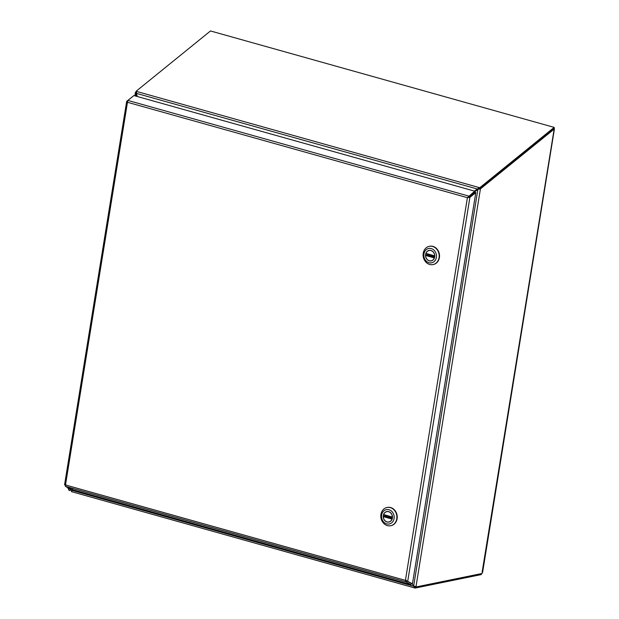 <?xml version="1.0" encoding="UTF-8"?>
<svg xmlns="http://www.w3.org/2000/svg" width="619" height="619" viewBox="0 0 619 619"><rect width="100%" height="100%" fill="white"/><g stroke="black" fill="none" stroke-linecap="round" stroke-linejoin="round"><path stroke-width="0.93" d="M553.634 128.953L554.167 129.1L554.02 128.21L554.167 129.1L480.421 188.888L479.887 188.741M554.167 129.1L482.124 572.142M482.302 572.776A1.184 0.557 105.7 0 0 481.977 573.504L415.945 586.974L415.001 586.711M479.361 188.594L474.727 191.697M71.672 490.697L72.516 490.225M415.233 586.804L415.217 588.05L481.273 574.579L481.427 573.62M415.411 586.843L414.25 586.116L414.838 587.988L413.608 586.239L416.03 586.472L480.421 188.888L477.914 189.275L413.631 586.232M136.134 92.285L135.662 92.146L136.126 91.774M415.945 586.974L416.03 586.472M71.394 491.618L72.74 489.745L71.951 489.939M137.093 96.448L135.445 92.339L134.849 95.813M135.662 92.146L136.807 93.252M413.608 586.239L412.13 583.671L413.624 586.232L71.897 490.349M135.747 96.069L136.358 93.345L137.348 96.518M70.264 488.793A1.315 1.13 78.5 0 1 69.351 487.463M71.881 488.174L69.661 490.527L72.144 489.714L72.725 488.414M69.661 490.527L69.119 490.41L67.293 486.882M68.438 487.401A1.315 1.13 -101.5 0 0 69.823 489.002A1.315 1.13 -101.5 0 0 70.698 487.842M136.366 92.409L136.11 91.256L210.483 30.95L554.183 127.39L554.214 128.481L479.841 188.78L477.326 189.019L479.284 187.542L479.81 187.689L479.841 188.78M554.183 127.39L479.81 187.689M136.11 91.256L136.637 91.403L136.358 93.345L477.326 189.019L474.44 191.109M479.315 188.633L479.284 187.542M136.637 91.45L479.137 187.557L479.176 188.648M474.711 191.24L477.953 188.896M66.117 484.847L64.747 484.894L65.482 484.979L65.374 486.348L67.239 487.385M406.582 580.831L406.188 581.984L405.422 580.367L412.455 583.763L475.818 192.586L469.898 197.384L467.407 197.67L474.711 191.178L133.897 95.55L127.878 100.425L127.468 102.282L126.663 101.454L64.562 484.87M130.524 98.282L126.895 101.168L127.514 101.485M65.39 485.242L64.809 484.917M467.407 197.67L127.468 102.282L65.482 484.979L405.422 580.367L467.407 197.67L468.73 197.152L468.699 196.061L127.878 100.425M72.222 489.598L410.985 584.653L406.188 581.984L65.374 486.348M407.743 581.14L469.898 197.384L468.838 197.082L468.034 197.538L468.668 197.167M126.934 101.145L127.545 101.315M65.018 484.963L65.444 485.087M468.73 197.152L474.742 192.269L474.711 191.178M468.838 197.082L474.75 192.285L475.818 192.586M412.455 583.763L406.799 580.901M406.729 580.885L411.38 583.477L410.985 584.653M388.678 511.642A5.354 4.596 78.5 0 1 392.469 516.997A5.354 4.596 78.5 0 1 388.918 522.065A5.354 4.596 78.5 0 1 383.339 517.732A5.354 4.596 78.5 0 1 386.774 511.565A5.354 4.596 78.5 0 1 388.678 511.642A5.354 4.596 78.5 0 1 392.469 516.997A5.354 4.596 78.5 0 1 388.918 522.065A5.354 4.596 78.5 0 1 383.339 517.732A5.354 4.596 78.5 0 1 386.774 511.565A5.354 4.596 78.5 0 1 388.678 511.642M394.063 518.56A7.32 6.283 78.5 0 1 383.741 522.065A7.32 6.283 78.5 0 1 385.722 509.816A7.32 6.283 78.5 0 1 394.063 518.56A7.32 6.283 78.5 0 1 383.741 522.065A7.32 6.283 78.5 0 1 385.722 509.816A7.32 6.283 78.5 0 1 394.063 518.56M392.322 508.501A9.316 7.993 -101.5 0 0 390.303 507.611A9.316 7.993 -101.5 0 0 386.983 507.479A9.316 7.993 -101.5 0 0 381.018 518.204A9.316 7.993 -101.5 0 0 390.713 525.74A9.316 7.993 -101.5 0 0 396.764 518.83A9.316 7.993 -101.5 0 0 392.322 508.501A9.316 7.993 -101.5 0 0 390.303 507.611A9.316 7.993 -101.5 0 0 386.983 507.479A9.316 7.993 -101.5 0 0 381.018 518.204A9.316 7.993 -101.5 0 0 390.713 525.74A9.316 7.993 -101.5 0 0 396.764 518.83A9.316 7.993 -101.5 0 0 392.322 508.501M390.643 507.541A9.316 7.993 -101.5 0 0 387.324 507.41A9.316 7.993 -101.5 0 1 390.643 507.541A9.316 7.993 -101.5 0 1 397.228 516.857A9.316 7.993 -101.5 0 1 391.046 525.67A9.316 7.993 -101.5 0 0 397.228 516.857A9.316 7.993 -101.5 0 0 390.643 507.541M392.051 519.07L383.3 516.617A5.254 4.511 78.5 0 0 388.894 521.964A5.254 4.511 78.5 0 0 392.051 519.07L383.3 516.617M383.44 516.316L384.639 516.076A5.254 4.511 78.5 0 1 384.755 515.085M392.384 517.012L383.633 514.559A5.254 4.511 78.5 0 1 386.79 511.665A5.254 4.511 78.5 0 1 392.384 517.012L392.516 517.252M384.639 516.076L392.369 518.242M430.979 250.486A5.354 4.596 78.5 0 1 434.77 255.848A5.354 4.596 78.5 0 1 431.211 260.909A5.354 4.596 78.5 0 1 425.64 256.583A5.354 4.596 78.5 0 1 429.068 250.416A5.354 4.596 78.5 0 1 430.979 250.486A5.354 4.596 78.5 0 1 434.77 255.848A5.354 4.596 78.5 0 1 431.211 260.909A5.354 4.596 78.5 0 1 425.64 256.583A5.354 4.596 78.5 0 1 429.068 250.416A5.354 4.596 78.5 0 1 430.979 250.486M436.364 257.403A7.32 6.283 78.5 0 1 426.042 260.909A7.32 6.283 78.5 0 1 428.023 248.668A7.32 6.283 78.5 0 1 436.364 257.403A7.32 6.283 78.5 0 1 426.042 260.909A7.32 6.283 78.5 0 1 428.023 248.668A7.32 6.283 78.5 0 1 436.364 257.403M434.615 247.352A9.316 7.993 -101.5 0 0 432.604 246.463A9.316 7.993 -101.5 0 0 429.284 246.331A9.316 7.993 -101.5 0 0 423.311 257.055A9.316 7.993 -101.5 0 0 433.006 264.584A9.316 7.993 -101.5 0 0 439.064 257.674A9.316 7.993 -101.5 0 0 434.615 247.352A9.316 7.993 -101.5 0 0 432.604 246.463A9.316 7.993 -101.5 0 0 429.284 246.331A9.316 7.993 -101.5 0 0 423.311 257.055A9.316 7.993 -101.5 0 0 433.006 264.584A9.316 7.993 -101.5 0 0 439.064 257.674A9.316 7.993 -101.5 0 0 434.615 247.352M432.936 246.393A9.316 7.993 -101.5 0 0 429.617 246.261A9.316 7.993 -101.5 0 1 432.936 246.393A9.316 7.993 -101.5 0 1 439.529 255.709A9.316 7.993 -101.5 0 1 433.339 264.514A9.316 7.993 -101.5 0 0 439.529 255.709A9.316 7.993 -101.5 0 0 432.936 246.393M432.054 260.638L431.195 260.816A5.254 4.511 78.5 0 0 434.352 257.914L434.569 257.643M431.195 260.816A5.254 4.511 78.5 0 1 425.601 255.461L426.94 254.92A5.254 4.511 78.5 0 1 427.048 253.929M434.685 255.864L425.934 253.403A5.254 4.511 78.5 0 1 429.091 250.509A5.254 4.511 78.5 0 1 434.685 255.864L434.817 256.104M426.94 254.92L434.67 257.086M480.073 189.043L478.34 189.19M469.86 197.407L467.902 197.569M406.056 580.235L406.536 580.777M392.461 517.236L383.687 514.776M425.733 255.167L434.538 257.636M434.352 257.914L425.601 255.461M434.755 256.088L425.98 253.628M554.438 128.798L482.588 572.42M71.58 491.022L71.68 490.604M414.923 588.019L71.417 491.625M387.656 511.487L386.79 511.665M389.761 521.786L388.894 521.964M383.656 514.776L392.469 517.252M429.957 250.331L429.091 250.509M425.957 253.62L434.77 256.096"/></g></svg>
